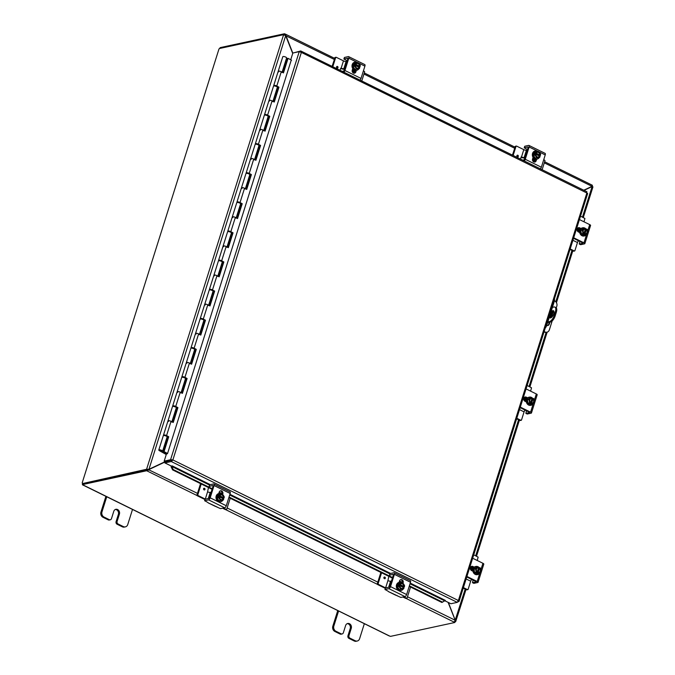 <?xml version="1.0" encoding="UTF-8"?>
<svg xmlns="http://www.w3.org/2000/svg" width="675" height="675" viewBox="0 0 675 675"><rect width="100%" height="100%" fill="white"/><g stroke="black" fill="none" stroke-linecap="round" stroke-linejoin="round"><path stroke-width="1.01" d="M337.745 610.597L332.809 626.24A3.999 3.392 77.8 0 0 332.944 629.286A3.999 3.392 77.8 0 0 334.884 631.471L340.107 634.044A2 1.696 77.8 0 0 341.103 634.179L342.141 633.952A2 1.696 -102.2 0 1 341.145 633.825L335.914 631.252A3.999 3.392 -102.2 0 1 333.973 629.058A3.999 3.392 -102.2 0 1 333.847 626.02L338.605 610.917M354.206 640.988A3.999 3.392 77.8 0 0 356.198 641.25L357.227 641.031A3.999 3.392 -102.2 0 1 355.236 640.761L350.004 638.187A2 1.696 -102.2 0 1 348.975 635.572L347.937 635.799A2 1.696 77.8 0 0 348.975 638.407L354.206 640.988L355.236 640.761M364.365 623.607L359.606 638.702A3.999 3.392 -102.2 0 1 357.851 640.82A3.999 3.392 -102.2 0 1 357.227 641.031M348.975 635.572L351.27 628.29A3.502 2.97 -102.2 0 0 350.663 624.738A3.502 2.97 -102.2 0 0 347.709 623.481A3.502 2.97 -102.2 0 0 345.625 625.514L343.33 632.796A2 1.696 -102.2 0 1 342.141 633.952M347.937 635.799L350.232 628.509A3.502 2.97 77.8 0 0 347.203 623.641M105.882 496.437L100.955 512.08A3.999 3.392 77.8 0 0 101.081 515.118A3.999 3.392 77.8 0 0 103.022 517.312L108.253 519.885A2 1.696 77.8 0 0 109.249 520.012L110.287 519.792A2 1.696 -102.2 0 1 109.291 519.657L104.06 517.084A3.999 3.392 -102.2 0 1 102.119 514.898A3.999 3.392 -102.2 0 1 101.984 511.861L106.751 496.758M122.344 526.821A3.999 3.392 77.8 0 0 124.335 527.082L125.373 526.863A3.999 3.392 -102.2 0 1 123.382 526.601L118.15 524.019A2 1.696 -102.2 0 1 117.113 521.412L116.083 521.632A2 1.696 77.8 0 0 117.113 524.247L122.344 526.821L123.382 526.601M132.511 509.439L127.752 524.542A3.999 3.392 -102.2 0 1 125.997 526.652A3.999 3.392 -102.2 0 1 125.373 526.863M117.113 521.412L119.416 514.122A3.502 2.97 -102.2 0 0 118.808 510.578A3.502 2.97 -102.2 0 0 115.855 509.313A3.502 2.97 -102.2 0 0 113.771 511.346L111.476 518.628A2 1.696 -102.2 0 1 110.287 519.792M116.083 521.632L118.378 514.35A3.502 2.97 77.8 0 0 115.349 509.482M550.884 312.238A3.999 1.755 116.2 0 1 552.833 310.66A3.999 1.755 116.2 0 1 553.449 310.711A3.999 1.755 116.2 0 1 553.534 314.466A3.999 1.755 116.2 0 1 550.538 317.942A3.999 1.755 116.2 0 1 549.923 317.883A3.999 1.755 116.2 0 1 549.374 317.031M553.846 311.116A3.999 1.755 -63.8 0 0 553.787 311.124A3.999 1.755 -63.8 0 0 551.036 314.044A3.999 1.755 -63.8 0 0 550.479 317.95M555.365 311.808L556.318 312.28A5.999 2.641 -63.8 0 0 556.622 308.61A5.999 2.641 -63.8 0 0 555.862 307.572L554.909 307.1A5.999 2.641 116.2 0 1 555.668 308.146A5.999 2.641 116.2 0 1 555.365 311.808L554.217 315.453A5.999 2.641 116.2 0 1 552.091 319.511A5.999 2.641 116.2 0 1 549.391 321.587L550.344 322.051L547.602 322.642M550.344 322.051A5.999 2.641 -63.8 0 0 553.044 319.975A5.999 2.641 -63.8 0 0 555.171 315.917L554.217 315.453M547.83 321.916L549.391 321.587M556.318 312.28L555.171 315.917M552.42 307.353L553.981 307.015A5.999 2.641 116.2 0 1 554.909 307.1M165.426 461.531L148.956 469.285L146.585 469.26L283.584 34.754L285.668 35.691L292.722 53.468M148.348 469.412L147.538 469.724L148.956 469.285L285.668 35.691M292.823 53.148L285.356 34.087L334.623 58.345M285.626 35.648L334.277 59.434M591.756 186.57L583.9 190.274M584.061 190.358L592.102 186.57L592.726 186.975M591.486 186.705L592.102 186.57L582.466 217.122M165.89 461.43L147.631 469.96L147.293 471.04L149.048 469.513L165.198 461.911M448.099 602.353L455.195 620.258L454.241 622.173L406.029 598.396M146.559 469.344L147.513 469.817L146.585 469.26L82.831 483.502M466.012 589.494L455.726 621.481L448.386 602.497M455.178 620.215L465.185 589.089M455.11 621.692L455.726 621.481L455.043 621.135M165.518 461.767L166.506 461.303M148.441 469.648L197.463 493.358M544.632 161.755L592.262 185.203L592.009 186.342L583.774 190.215M284.757 35.049L285.069 34.054L284.453 33.75L220.134 47.63L219.881 48.423M455.701 621.565L455.009 621.228M196.957 495.492L146.678 470.737L147.015 469.657L147.631 469.96M592.372 185.363L592.304 186.578L591.916 186.384M284.124 34.796L284.453 33.75M454.984 621.295L454.866 622.485L454.241 622.173M454.866 622.485L390.538 636.365L388.927 635.808L82.898 484.861M283.618 34.67L219.316 48.541A1.122 0.489 116.2 0 1 218.928 49.14L82.232 482.709A1.122 0.489 116.2 0 1 82.257 483.224M82.713 483.57L82.232 482.709L82.713 483.57M147.015 469.657L82.688 483.536L82.35 484.616L83.076 485.207M82.35 484.616L146.678 470.737M552.158 320.962L549.34 329.881A3.999 3.392 -102.2 0 1 547.585 331.99A3.999 3.392 -102.2 0 1 546.961 332.201A3.999 3.392 -102.2 0 1 544.97 331.94L544.025 331.898M554.428 300.831L554.732 300.983A3.999 3.392 -102.2 0 1 556.673 303.168A3.999 3.392 -102.2 0 1 556.808 306.214L556.267 307.901M553.652 301.354L554.226 301.632A3.999 1.755 -63.8 0 0 554.428 299.194A3.999 1.755 -63.8 0 0 554.386 299.042M545.189 328.202A3.999 1.755 -63.8 0 0 545.341 328.008A3.999 1.755 -63.8 0 0 546.758 325.308L546.193 325.021M544.143 331.526L544.97 331.94M553.348 311.293L551.382 317.52M549.923 322.144L549.315 324.076A2.498 2.118 -102.2 0 1 546.725 325.426M544.362 332.066A3.999 3.392 77.8 0 0 546.353 332.336L546.961 332.201M554.226 301.632L546.758 325.308M547.518 325.569A2.498 2.118 77.8 0 0 548.699 324.211L549.315 322.279M550.69 317.9L552.606 311.833M291.271 60.058L167.484 453.718L166.447 453.946L164.185 461.126L170.834 459.675L172.876 459.937L458.376 600.514L457.287 602.362L450.908 603.737L444.968 600.809M171.771 466.501L171.113 466.813L172.581 469.876L173.239 469.555L171.771 466.501L172.201 465.885L171.323 466.071L164.886 462.907L171.534 461.455L172.268 460.072L165.139 461.599L164.185 461.126M171.509 460.223L170.556 459.751L299.236 51.646L292.857 53.021L290.731 59.771M172.201 465.885L210.305 484.65M171.374 466.062A1.679 0.743 -63.8 0 0 171.113 466.796L171.113 466.813M173.239 469.555L212.245 488.759M219.181 492.176L222.075 493.602M229.036 497.028L392.58 577.555M399.516 580.964L402.401 582.39M409.371 585.824L442.513 602.142L441.855 602.463L409.193 586.381M410.231 583.09L445.348 600.379L442.513 602.142M172.581 469.876L212.068 489.316M219.004 492.733L221.932 494.167M228.867 497.585L392.403 578.112M399.338 581.521L402.258 582.964M300.409 51.933L300.721 50.946L294.216 52.726M457.81 601.872L459.051 601.408M171.534 461.455L172.876 459.937L165.232 461.827L164.886 462.907M299.236 51.646L301.371 52.422L172.876 459.937M586.735 191.776L586.87 192.999L301.371 52.422L300.721 50.946L586.946 191.776M457.768 600.64L458.958 601.543L458.376 600.514L586.87 192.999L587.663 193.489L459.051 601.4M457.287 602.362L171.264 461.531L171.602 460.451M458.114 601.341L458.772 601.661M163.797 451.853L163.519 452.798L160.009 450.622L161.215 450.495L161.654 450.908L160.608 450.883L161.401 451.381A2 0.591 17.5 0 0 162.607 451.204A2 0.591 17.5 0 0 160.237 449.879A2 0.591 17.5 0 0 158.794 450.006A2 0.591 17.5 0 0 159.317 450.638L166.269 454.52M162.607 451.204L167.105 436.936A2 0.591 -162.5 0 0 164.742 435.603A2 0.591 -162.5 0 0 163.291 435.729L158.794 450.006M278.724 71.921A2 0.591 17.5 0 1 278.201 71.288L282.791 56.725A2 0.591 17.5 0 1 284.243 56.59A2 0.591 17.5 0 1 286.605 57.923L282.108 72.183M283.002 72.655L287.491 58.404L288.056 58.337L283.458 72.9L281.281 71.736A2 0.591 -162.5 0 0 279.349 71.103A2 0.591 -162.5 0 0 278.201 71.288A2 0.591 17.5 0 1 279.652 71.162A2 0.591 17.5 0 1 282.015 72.487M272.928 101.309L277.332 87.345A2 0.591 -162.5 0 0 274.97 86.02A2 0.591 -162.5 0 0 273.518 86.147L269.021 100.423A2 0.591 17.5 0 1 270.464 100.288A2 0.591 17.5 0 1 272.827 101.621M263.739 130.444L268.144 116.48A2 0.591 -162.5 0 0 265.781 115.147A2 0.591 -162.5 0 0 264.33 115.273L259.833 129.549A2 0.591 17.5 0 1 261.276 129.423A2 0.591 17.5 0 1 263.647 130.756M254.559 159.578L258.955 145.614A2 0.591 -162.5 0 0 256.593 144.281A2 0.591 -162.5 0 0 255.15 144.408L250.644 158.684A2 0.591 17.5 0 1 252.096 158.557A2 0.591 17.5 0 1 254.458 159.882M245.371 188.705L249.775 174.741A2 0.591 -162.5 0 0 247.413 173.416A2 0.591 -162.5 0 0 245.962 173.543L241.464 187.819A2 0.591 17.5 0 1 242.907 187.684A2 0.591 17.5 0 1 245.27 189.017M236.183 217.839L240.587 203.875A2 0.591 -162.5 0 0 238.224 202.542A2 0.591 -162.5 0 0 236.773 202.677L232.276 216.945A2 0.591 17.5 0 1 233.727 216.818A2 0.591 17.5 0 1 236.09 218.152M227.003 246.974L231.407 233.01A2 0.591 -162.5 0 0 229.036 231.677A2 0.591 -162.5 0 0 227.593 231.803L223.087 246.08A2 0.591 17.5 0 1 224.539 245.953A2 0.591 17.5 0 1 226.901 247.286M217.814 276.109L222.218 262.136A2 0.591 -162.5 0 0 219.856 260.812A2 0.591 -162.5 0 0 218.405 260.938L213.907 275.214A2 0.591 17.5 0 1 215.35 275.088A2 0.591 17.5 0 1 217.713 276.413M208.626 305.235L213.03 291.271A2 0.591 -162.5 0 0 210.668 289.938A2 0.591 -162.5 0 0 209.225 290.073L204.719 304.349A2 0.591 17.5 0 1 206.17 304.214A2 0.591 17.5 0 1 208.533 305.547M199.446 334.37L203.85 320.406A2 0.591 -162.5 0 0 201.479 319.073A2 0.591 -162.5 0 0 200.036 319.199L195.531 333.475A2 0.591 17.5 0 1 196.982 333.349A2 0.591 17.5 0 1 199.344 334.682M190.257 363.504L194.662 349.54A2 0.591 -162.5 0 0 192.299 348.207A2 0.591 -162.5 0 0 190.848 348.334L186.351 362.61A2 0.591 17.5 0 1 187.793 362.483A2 0.591 17.5 0 1 190.164 363.808M181.077 392.631L185.473 378.667A2 0.591 -162.5 0 0 183.111 377.342A2 0.591 -162.5 0 0 181.668 377.468L177.162 391.745A2 0.591 17.5 0 1 178.613 391.61A2 0.591 17.5 0 1 180.976 392.943M171.889 421.765L176.293 407.801A2 0.591 -162.5 0 0 173.931 406.468A2 0.591 -162.5 0 0 172.479 406.595L167.982 420.871A2 0.591 17.5 0 1 169.425 420.744A2 0.591 17.5 0 1 171.787 422.077M163.519 452.798L166.371 454.208M286.335 58.784L287.204 59.324M232.799 217.586A2 0.591 17.5 0 1 232.276 216.945L227.779 231.221A2 0.591 17.5 0 1 228.918 231.044A2 0.591 17.5 0 1 230.85 231.668L233.035 232.833L228.344 247.691L226.167 246.527A2 0.591 -162.5 0 0 224.235 245.903A2 0.591 -162.5 0 0 223.087 246.08L218.59 260.356A2 0.591 17.5 0 1 219.729 260.17A2 0.591 17.5 0 1 221.67 260.803L223.847 261.968L219.164 276.826L216.979 275.662A2 0.591 -162.5 0 0 215.047 275.029A2 0.591 -162.5 0 0 213.907 275.214L209.402 289.491A2 0.591 17.5 0 1 210.549 289.305A2 0.591 17.5 0 1 212.482 289.938L214.658 291.102L209.976 305.961L207.799 304.796A2 0.591 -162.5 0 0 205.867 304.163A2 0.591 -162.5 0 0 204.719 304.349L200.222 318.617A2 0.591 17.5 0 1 201.361 318.44A2 0.591 17.5 0 1 203.293 319.064L205.478 320.228L200.796 335.087L198.61 333.923A2 0.591 -162.5 0 0 196.678 333.298A2 0.591 -162.5 0 0 195.531 333.475L191.033 347.752A2 0.591 17.5 0 1 192.181 347.566A2 0.591 17.5 0 1 194.113 348.199L196.29 349.363L191.607 364.222L189.43 363.057A2 0.591 -162.5 0 0 187.49 362.424A2 0.591 -162.5 0 0 186.351 362.61L181.845 376.886A2 0.591 17.5 0 1 182.993 376.701A2 0.591 17.5 0 1 184.925 377.333L187.102 378.498L182.419 393.356L180.242 392.192A2 0.591 -162.5 0 0 178.31 391.559A2 0.591 -162.5 0 0 177.162 391.745L172.665 406.012A2 0.591 17.5 0 1 173.804 405.835A2 0.591 17.5 0 1 175.736 406.46L177.922 407.632L173.239 422.483L171.053 421.318A2 0.591 -162.5 0 0 169.121 420.694A2 0.591 -162.5 0 0 167.982 420.871L163.477 435.147A2 0.591 17.5 0 1 164.624 434.97A2 0.591 17.5 0 1 166.556 435.594L168.733 436.759L164.05 451.617L167.552 453.49M223.619 246.712A2 0.591 17.5 0 1 223.087 246.08M214.431 275.847A2 0.591 17.5 0 1 213.907 275.214M205.242 304.982A2 0.591 17.5 0 1 204.719 304.349M196.062 334.108A2 0.591 17.5 0 1 195.531 333.475M186.874 363.243A2 0.591 17.5 0 1 186.351 362.61M177.685 392.377A2 0.591 17.5 0 1 177.162 391.745M269.544 101.056A2 0.591 17.5 0 1 269.021 100.423L264.516 114.691A2 0.591 17.5 0 1 265.663 114.514A2 0.591 17.5 0 1 267.595 115.138L269.772 116.311L265.089 131.161L262.913 129.997A2 0.591 -162.5 0 0 260.972 129.372A2 0.591 -162.5 0 0 259.833 129.549L255.327 143.826A2 0.591 17.5 0 1 256.475 143.648A2 0.591 17.5 0 1 258.407 144.273L260.592 145.437L255.901 160.296L253.724 159.131A2 0.591 -162.5 0 0 251.792 158.498A2 0.591 -162.5 0 0 250.644 158.684L246.147 172.96A2 0.591 17.5 0 1 247.286 172.775A2 0.591 17.5 0 1 249.227 173.407L251.404 174.572L246.721 189.43L244.536 188.266A2 0.591 -162.5 0 0 242.603 187.633A2 0.591 -162.5 0 0 241.464 187.819L236.959 202.095A2 0.591 17.5 0 1 238.106 201.909A2 0.591 17.5 0 1 240.038 202.542L242.215 203.707L237.532 218.565L235.356 217.392A2 0.591 -162.5 0 0 233.423 216.768A2 0.591 -162.5 0 0 232.276 216.945M260.356 130.191A2 0.591 17.5 0 1 259.833 129.549M251.176 159.317A2 0.591 17.5 0 1 250.644 158.684M241.988 188.452A2 0.591 17.5 0 1 241.464 187.819M168.505 421.512A2 0.591 17.5 0 1 167.982 420.871M160.49 450.242L160.608 450.883M273.814 101.79L278.395 87.252L277.509 86.771A2 0.591 17.5 0 1 277.509 86.78L274.666 85.953M264.625 130.916L269.215 116.378L268.321 115.906A2 0.591 17.5 0 1 268.321 115.914L265.528 114.927M255.445 160.051L260.027 145.513L256.348 144.062M246.257 189.186L250.838 174.648L247.16 173.197M237.068 218.312L241.658 203.774L240.773 203.302A2 0.591 17.5 0 1 240.764 203.31L237.98 202.323M227.888 247.447L232.47 232.909L228.791 231.457M218.7 276.581L223.282 262.043L219.603 260.592M209.512 305.707L214.102 291.178L213.216 290.697A2 0.591 17.5 0 1 213.207 290.706L210.372 289.879M200.332 334.842L204.913 320.304L204.027 319.832A2 0.591 17.5 0 1 204.027 319.84L201.234 318.853M191.143 363.977L195.725 349.439L192.004 348.14M181.963 393.112L186.545 378.574L185.659 378.093A2 0.591 17.5 0 1 185.659 378.101L182.866 377.114M172.775 422.238L177.356 407.7L176.47 407.227A2 0.591 17.5 0 1 176.47 407.236L173.627 406.409M164.05 451.617L163.485 451.693L168.176 436.835L164.498 435.383M278.395 87.252L278.961 87.176L274.278 102.035L272.093 100.87A2 0.591 -162.5 0 0 270.16 100.237A2 0.591 -162.5 0 0 269.021 100.423M276.548 86.273L277.467 86.839A2 0.591 17.5 0 1 277.147 86.965M273.881 85.944A2 0.591 17.5 0 1 273.704 85.565A2 0.591 17.5 0 1 274.843 85.379A2 0.591 17.5 0 1 276.775 86.012L278.961 87.176M269.215 116.378L269.772 116.311M267.359 115.509L268.279 115.973A2 0.591 17.5 0 1 267.958 116.1M260.027 145.513L260.592 145.437M258.128 144.796L259.09 145.108A2 0.591 17.5 0 1 258.778 145.235M250.838 174.648L251.404 174.572M248.991 173.77L249.91 174.243A2 0.591 17.5 0 1 249.59 174.369M241.658 203.774L242.215 203.707M239.802 202.905L240.722 203.369A2 0.591 17.5 0 1 240.41 203.496M232.47 232.909L233.035 232.833M230.622 232.031L231.542 232.504A2 0.591 17.5 0 1 231.221 232.63M223.282 262.043L223.847 261.968M221.383 261.326L222.353 261.638A2 0.591 17.5 0 1 222.033 261.765M214.102 291.178L214.658 291.102M212.254 290.301L213.165 290.765A2 0.591 17.5 0 1 212.853 290.891M204.913 320.304L205.478 320.228M203.015 319.587L203.985 319.899A2 0.591 17.5 0 1 203.664 320.026M195.725 349.439L196.29 349.363M193.877 348.562L194.797 349.034A2 0.591 17.5 0 1 194.476 349.161M186.545 378.574L187.102 378.498M184.697 377.696L185.608 378.16A2 0.591 17.5 0 1 185.296 378.287M177.356 407.7L177.922 407.632M175.508 406.73L176.428 407.295A2 0.591 17.5 0 1 176.107 407.422M291.558 60.21L288.056 58.337M166.303 435.932L167.24 436.43M168.176 436.835L168.733 436.759M167.341 453.752L163.485 451.693M216.253 506.731L220.497 508.621L224.682 507.803A2 0.878 -63.8 0 0 225.577 507.111A2 0.878 -63.8 0 0 226.285 505.761L230.167 493.467A2 0.878 -63.8 0 0 230.268 492.244A2 0.878 -63.8 0 0 230.015 491.898L213.907 483.967A2 0.878 116.2 0 1 214.169 484.312A2 0.878 116.2 0 1 214.059 485.536L210.187 497.829A2 0.878 116.2 0 1 209.478 499.179A2 0.878 116.2 0 1 208.575 499.871L204.685 500.715L205.099 499.289M217.401 507.153L208.128 502.824A3.999 1.755 116.2 0 1 207.832 502.453M205.166 499.196L208.71 498.437A0.996 0.439 -63.8 0 0 209.157 498.091A0.996 0.439 -63.8 0 0 209.512 497.407L213.013 486.329A0.996 0.439 -63.8 0 0 213.064 485.713A0.996 0.439 -63.8 0 0 212.937 485.544A0.996 0.439 -63.8 0 0 212.777 485.528L213.038 485.654M207.571 502.31L204.685 500.715M209.166 486.388L212.777 485.528M209.233 486.295L209.647 484.869M221.923 494.193L221.982 493.99A2.244 1.907 77.8 0 0 220.143 490.877M218.725 493.611L219.223 492.024A2.244 1.907 -102.2 0 1 222.843 493.805L222.64 494.463M209.706 484.777L213.604 483.941A2 0.878 116.2 0 1 213.907 483.967M222.893 500.141A4.16 3.527 -102.2 0 1 220.826 501.66A4.16 3.527 -102.2 0 1 218.751 501.382A4.16 3.527 -102.2 0 1 216.397 497.121A4.16 3.527 -102.2 0 1 219.071 493.535A4.16 3.527 -102.2 0 1 221.138 493.813A4.16 3.527 -102.2 0 1 221.771 494.21M220.615 501.694A4.16 3.527 -102.2 0 1 220.404 501.753A4.16 3.527 -102.2 0 1 218.337 501.474A4.16 3.527 -102.2 0 1 215.983 497.213A4.16 3.527 -102.2 0 1 218.658 493.627A4.16 3.527 -102.2 0 1 218.86 493.585M219.257 495.526A5.155 1.527 17.5 0 1 219.324 495.543L224.058 497.88A5.155 1.527 17.5 0 1 224.083 497.905L223.273 498.083L218.438 495.703L219.257 495.526A4.236 1.865 -63.8 0 0 219.409 494.53L221.054 494.294A2.995 2.54 77.8 0 0 219.324 495.543M223.248 500.065L218.953 500.749L223.248 500.065A4.236 1.865 116.2 0 0 223.737 498.994A5.155 1.527 -162.5 0 0 223.712 498.968L223.214 498.724A2.396 2.033 -102.2 0 1 219.476 496.884L218.978 496.64A5.155 1.527 -162.5 0 0 218.911 496.623L218.093 496.792L218.438 495.703M223.214 498.724L219.468 496.994M223.273 498.083L223.054 498.757A2.396 2.033 77.8 0 1 221.948 499.618M224.058 497.88A2.995 2.54 77.8 0 0 223.476 495.484A4.236 2.017 47.8 0 1 224.243 496.91A4.236 1.865 116.2 0 1 224.083 497.905M218.978 496.64A2.995 2.54 77.8 0 0 219.569 499.028A2.995 2.54 77.8 0 0 221.982 500.217A2.995 2.54 77.8 0 0 223.712 498.968M223.408 497.669A2.396 2.033 77.8 0 0 220.936 494.935M219.822 495.788A2.396 2.033 -102.2 0 1 223.56 497.635M223.476 495.484A2.995 2.54 77.8 0 0 221.054 494.294L222.32 494.142A4.236 2.017 47.8 0 1 223.476 495.484M220.337 500.453A4.236 2.017 -132.2 0 0 219.569 499.028A4.236 2.017 -132.2 0 0 218.413 497.686A4.236 1.865 -63.8 0 0 218.911 496.623M218.953 500.749L217.029 497.981L218.413 497.686M217.029 497.981L218.025 494.834L219.409 494.53M223.501 498.032A4.16 3.527 -102.2 0 1 223.408 498.817M208.297 498.521L210.229 492.379A2 0.591 17.5 0 1 209.031 492.303A2 0.591 17.5 0 1 207.588 491.813L208.474 487.544M198.028 495.517L197.783 494.893L196.923 495.079L197.168 495.703L198.028 495.517L205.293 499.095A2 0.591 -162.5 0 0 205.403 499.146M205.006 499.508A3.999 1.181 17.5 0 1 204.027 499.087L197.168 495.703M230.209 498.251L226.766 509.161L225.695 509.6M204.432 489.974A0.878 0.743 77.8 0 0 204.947 489.468A0.878 0.743 -102.2 0 1 203.546 488.759A0.878 0.743 -102.2 0 1 204.964 489.459A0.878 0.743 77.8 0 0 204.061 488.253M210.229 492.379L211.165 492.176M197.783 494.893L201.226 483.975M196.923 495.079L200.534 483.638M225.382 509.6L222.632 508.241M223.493 508.056L226.243 509.414M347.195 60.75A1.595 0.473 -162.5 0 0 346.857 60.556L343.904 59.054L344.444 57.442L348.342 56.607A2 0.878 116.2 0 1 348.646 56.633A2 0.878 116.2 0 1 348.899 56.978A2 0.878 116.2 0 1 348.798 58.202L344.925 70.495A2 0.878 116.2 0 1 344.216 71.854A2 0.878 116.2 0 1 343.963 72.132M360.062 80.063A2 0.878 -63.8 0 0 360.315 79.777A2 0.878 -63.8 0 0 361.024 78.427L364.905 66.133A2 0.878 -63.8 0 0 365.006 64.91A2 0.878 -63.8 0 0 364.745 64.564L348.646 56.633M346.638 61.307A3.999 1.755 116.2 0 1 346.823 61.062A3.999 1.755 116.2 0 1 347.127 60.708M342.343 71.339L343.448 71.103A0.996 0.439 -63.8 0 0 343.896 70.757A0.996 0.439 -63.8 0 0 344.25 70.082L347.752 58.995A0.996 0.439 -63.8 0 0 347.802 58.388A0.996 0.439 -63.8 0 0 347.676 58.21A0.996 0.439 -63.8 0 0 347.515 58.193L347.777 58.32M354.08 73.271A2.244 1.907 77.8 0 0 354.999 72.124L355.548 70.394M356.358 70.352L355.86 71.938A2.244 1.907 -102.2 0 1 352.24 70.158L352.738 68.572M343.972 58.961L347.515 58.193M358.914 68.732A4.16 3.527 -102.2 0 1 356.847 70.251A4.16 3.527 -102.2 0 1 354.772 69.972A4.16 3.527 -102.2 0 1 352.418 65.711A4.16 3.527 -102.2 0 1 355.092 62.125A4.16 3.527 -102.2 0 1 357.159 62.395A4.16 3.527 -102.2 0 1 357.801 62.792M359.522 66.622A4.16 3.527 -102.2 0 1 359.429 67.407M356.636 70.284A4.16 3.527 -102.2 0 1 356.434 70.335A4.16 3.527 -102.2 0 1 354.358 70.065A4.16 3.527 -102.2 0 1 352.004 65.804A4.16 3.527 -102.2 0 1 354.679 62.21A4.16 3.527 -102.2 0 1 354.89 62.176M359.269 68.656L354.974 69.339L359.269 68.656A4.236 1.865 116.2 0 0 359.767 67.584A5.155 1.527 -162.5 0 0 359.733 67.559L355.497 65.576M359.243 67.314A2.396 2.033 -102.2 0 1 355.497 65.475L355.008 65.23A5.155 1.527 -162.5 0 0 354.932 65.205L354.122 65.382L354.459 64.294L355.278 64.117A5.155 1.527 17.5 0 1 355.345 64.133L360.079 66.462A5.155 1.527 17.5 0 1 360.104 66.496L359.294 66.673L354.459 64.294M359.294 66.673L359.083 67.348A2.396 2.033 77.8 0 1 357.969 68.209M355.008 65.23A2.995 2.54 77.8 0 0 355.59 67.618A2.995 2.54 77.8 0 0 358.003 68.808A2.995 2.54 77.8 0 0 359.733 67.559M356.358 69.044A4.236 2.017 -132.2 0 0 355.59 67.618A4.236 2.017 -132.2 0 0 354.442 66.277A4.236 1.865 -63.8 0 0 354.932 65.205M355.278 64.117A4.236 1.865 -63.8 0 0 355.43 63.121L357.083 62.885A2.995 2.54 77.8 0 0 355.345 64.133M354.974 69.339L353.059 66.572L354.054 63.416L355.43 63.121M353.059 66.572L354.442 66.277M359.429 66.26A2.396 2.033 77.8 0 0 356.957 63.517M360.079 66.462A2.995 2.54 77.8 0 0 359.497 64.074A2.995 2.54 77.8 0 0 357.083 62.885L358.349 62.733A4.236 2.017 47.8 0 1 359.497 64.074A4.236 2.017 47.8 0 1 360.264 65.5A4.236 1.865 116.2 0 1 360.104 66.496M355.843 64.378A2.396 2.033 -102.2 0 1 359.589 66.226M352.502 69.331A3.999 3.392 77.8 0 0 353.548 70.107A3.999 3.392 77.8 0 0 355.447 70.386M352.426 69.559A3.999 3.392 77.8 0 0 353.295 70.158A3.999 3.392 77.8 0 0 355.286 70.419A3.999 3.392 77.8 0 0 355.413 70.394M343.465 60.851L341.17 68.133A2 0.591 -162.5 0 0 342.613 68.631A2 0.591 -162.5 0 0 343.82 68.707L346.115 61.425A2 0.591 17.5 0 1 344.908 61.349A2 0.591 17.5 0 1 343.465 60.851L336.209 57.282L335.036 57.459L332.117 66.302M344.495 69.322A3.999 1.181 17.5 0 1 342.79 69.112A3.999 1.181 17.5 0 1 340.622 68.445M334.825 57.713L335.973 57.248M363.462 70.698L364.669 71.795L361.792 80.916M340.723 68.226L340.065 70.217M336.555 66.926A0.878 0.743 -102.2 0 1 337.973 67.618A0.878 0.743 -102.2 0 1 336.555 66.926M354.966 72.233L352.215 70.883M343.82 68.707L344.748 68.504M352.181 71.415L354.738 72.672M354.51 72.959L353.565 73.162M335.686 57.527L332.809 66.639M346.115 61.425L347.043 61.223M396.588 595.527L400.832 597.417L405.008 596.599A2 0.878 -63.8 0 0 405.911 595.907A2 0.878 -63.8 0 0 406.62 594.548L410.493 582.255A2 0.878 -63.8 0 0 410.602 581.04A2 0.878 -63.8 0 0 410.341 580.686L394.242 572.763A2 0.878 116.2 0 1 394.495 573.109A2 0.878 116.2 0 1 394.394 574.332L390.521 586.626A2 0.878 116.2 0 1 389.812 587.976A2 0.878 116.2 0 1 388.91 588.667L385.02 589.511L385.433 588.085M397.735 595.949L388.462 591.612A3.999 1.755 116.2 0 1 388.167 591.249M385.493 587.992L389.045 587.225A0.996 0.439 -63.8 0 0 389.492 586.879A0.996 0.439 -63.8 0 0 389.846 586.204L393.339 575.117A0.996 0.439 -63.8 0 0 393.398 574.509A0.996 0.439 -63.8 0 0 393.263 574.332A0.996 0.439 -63.8 0 0 393.112 574.324L393.373 574.45M387.906 591.106L385.02 589.511M389.5 575.184L393.112 574.324M389.568 575.092L389.981 573.666M402.258 582.981L402.317 582.787A2.244 1.907 77.8 0 0 400.477 579.665M399.06 582.398L399.558 580.821A2.244 1.907 -102.2 0 1 403.177 582.601L402.975 583.259M390.04 573.573L393.93 572.729A2 0.878 116.2 0 1 394.242 572.763M403.22 588.938A4.16 3.527 -102.2 0 1 401.152 590.456A4.16 3.527 -102.2 0 1 399.085 590.178A4.16 3.527 -102.2 0 1 396.723 585.917A4.16 3.527 -102.2 0 1 399.406 582.331A4.16 3.527 -102.2 0 1 401.473 582.601A4.16 3.527 -102.2 0 1 402.106 582.998M400.95 590.49A4.16 3.527 -102.2 0 1 400.739 590.541A4.16 3.527 -102.2 0 1 398.672 590.271A4.16 3.527 -102.2 0 1 396.309 586.01A4.16 3.527 -102.2 0 1 398.984 582.415A4.16 3.527 -102.2 0 1 399.195 582.382M399.583 584.322A5.155 1.527 17.5 0 1 399.659 584.339L404.392 586.668A5.155 1.527 17.5 0 1 404.418 586.702L403.599 586.879L398.773 584.499L399.583 584.322A4.236 1.865 -63.8 0 0 399.743 583.327L401.389 583.09A2.995 2.54 77.8 0 0 399.659 584.339M403.582 588.862L399.288 589.545L403.582 588.862A4.236 1.865 116.2 0 0 404.072 587.79A5.155 1.527 -162.5 0 0 404.047 587.765L403.549 587.52A2.396 2.033 -102.2 0 1 399.811 585.681L399.313 585.436A5.155 1.527 -162.5 0 0 399.246 585.411L398.427 585.588L398.773 584.499M403.549 587.52L399.802 585.782M403.599 586.879L403.388 587.554A2.396 2.033 77.8 0 1 402.275 588.414M404.392 586.668A2.995 2.54 77.8 0 0 403.802 584.28A4.236 2.017 47.8 0 1 404.57 585.706A4.236 1.865 116.2 0 1 404.418 586.702M399.313 585.436A2.995 2.54 77.8 0 0 399.895 587.824A2.995 2.54 77.8 0 0 402.317 589.013A2.995 2.54 77.8 0 0 404.047 587.765M403.734 586.457A2.396 2.033 77.8 0 0 401.271 583.723M400.157 584.584A2.396 2.033 -102.2 0 1 403.895 586.423M403.802 584.28A2.995 2.54 77.8 0 0 401.389 583.09L402.654 582.938A4.236 2.017 47.8 0 1 403.802 584.28M400.663 589.25A4.236 2.017 -132.2 0 0 399.895 587.824A4.236 2.017 -132.2 0 0 398.748 586.482A4.236 1.865 -63.8 0 0 399.246 585.411M399.288 589.545L397.364 586.778L398.748 586.482M397.364 586.778L398.36 583.622L399.743 583.327M403.836 586.828A4.16 3.527 -102.2 0 1 403.743 587.613M388.631 587.317L390.563 581.175A2 0.591 17.5 0 1 389.357 581.099A2 0.591 17.5 0 1 387.923 580.61L388.808 576.34M378.363 584.314L378.118 583.689L377.257 583.875L377.502 584.499L378.363 584.314L385.619 587.891A2 0.591 -162.5 0 0 385.737 587.942M385.341 588.305A3.999 1.181 17.5 0 1 384.362 587.874L377.502 584.499M410.543 587.039L407.101 597.957L405.709 598.388L406.814 598.236M384.767 578.77A0.878 0.743 77.8 0 0 385.282 578.256A0.878 0.743 -102.2 0 1 383.881 577.555A0.878 0.743 -102.2 0 1 385.298 578.256A0.878 0.743 77.8 0 0 384.396 577.049M390.563 581.175L391.5 580.972M378.118 583.689L381.561 572.771M377.257 583.875L380.86 572.425M405.709 598.388L402.967 597.038M403.827 596.852L406.569 598.202M527.529 149.546A1.595 0.473 -162.5 0 0 527.192 149.352L524.239 147.85L524.779 146.239L528.668 145.403A2 0.878 116.2 0 1 528.981 145.429A2 0.878 116.2 0 1 529.234 145.775A2 0.878 116.2 0 1 529.133 146.998L525.26 159.292A2 0.878 116.2 0 1 524.551 160.642A2 0.878 116.2 0 1 524.298 160.928M540.397 168.86A2 0.878 -63.8 0 0 540.65 168.573A2 0.878 -63.8 0 0 541.358 167.223L545.231 154.929A2 0.878 -63.8 0 0 545.333 153.706A2 0.878 -63.8 0 0 545.079 153.36L528.981 145.429M526.972 150.103A3.999 1.755 116.2 0 1 527.158 149.858A3.999 1.755 116.2 0 1 527.453 149.496M522.678 160.135L523.783 159.899A0.996 0.439 -63.8 0 0 524.23 159.553A0.996 0.439 -63.8 0 0 524.585 158.87L528.078 147.791A0.996 0.439 -63.8 0 0 528.128 147.175A0.996 0.439 -63.8 0 0 528.002 147.007A0.996 0.439 -63.8 0 0 527.85 146.99L528.112 147.116M534.414 162.068A2.244 1.907 77.8 0 0 535.334 160.92L535.874 159.19M536.692 159.148L536.195 160.734A2.244 1.907 -102.2 0 1 532.575 158.946L533.073 157.368M524.298 147.757L527.85 146.99M539.249 157.528A4.16 3.527 -102.2 0 1 537.182 159.047A4.16 3.527 -102.2 0 1 535.106 158.768A4.16 3.527 -102.2 0 1 532.752 154.507A4.16 3.527 -102.2 0 1 535.427 150.913A4.16 3.527 -102.2 0 1 537.494 151.192A4.16 3.527 -102.2 0 1 538.127 151.588M539.857 155.419A4.16 3.527 -102.2 0 1 539.764 156.203M536.971 159.081A4.16 3.527 -102.2 0 1 536.768 159.131A4.16 3.527 -102.2 0 1 534.693 158.853A4.16 3.527 -102.2 0 1 532.339 154.6A4.16 3.527 -102.2 0 1 535.013 151.006A4.16 3.527 -102.2 0 1 535.216 150.972M539.603 157.452L535.309 158.136L539.603 157.452A4.236 1.865 116.2 0 0 540.093 156.381A5.155 1.527 -162.5 0 0 540.067 156.355L535.823 154.373M539.578 156.111A2.396 2.033 -102.2 0 1 535.832 154.263L535.334 154.018A5.155 1.527 -162.5 0 0 535.267 154.001L534.448 154.178L534.794 153.09L535.612 152.913A5.155 1.527 17.5 0 1 535.68 152.93L540.413 155.258A5.155 1.527 17.5 0 1 540.439 155.292L539.629 155.461L534.794 153.09M539.629 155.461L539.409 156.144A2.396 2.033 77.8 0 1 538.304 156.997M535.334 154.018A2.995 2.54 77.8 0 0 535.925 156.414A2.995 2.54 77.8 0 0 538.338 157.604A2.995 2.54 77.8 0 0 540.067 156.355M536.692 157.832A4.236 2.017 -132.2 0 0 535.925 156.414A4.236 2.017 -132.2 0 0 534.769 155.073A4.236 1.865 -63.8 0 0 535.267 154.001M535.612 152.913A4.236 1.865 -63.8 0 0 535.764 151.917L537.41 151.681A2.995 2.54 77.8 0 0 535.68 152.93M535.309 158.136L533.393 155.368L534.381 152.213L535.764 151.917M533.393 155.368L534.769 155.073M539.764 155.047A2.396 2.033 77.8 0 0 537.292 152.314M540.413 155.258A2.995 2.54 77.8 0 0 539.831 152.871A2.995 2.54 77.8 0 0 537.41 151.681L538.675 151.529A4.236 2.017 47.8 0 1 539.831 152.871A4.236 2.017 47.8 0 1 540.599 154.297A4.236 1.865 116.2 0 1 540.439 155.292M536.178 153.174A2.396 2.033 -102.2 0 1 539.916 155.014M532.837 158.119A3.999 3.392 77.8 0 0 533.874 158.895A3.999 3.392 77.8 0 0 535.781 159.182L535.621 159.216A3.999 3.392 77.8 0 0 535.748 159.19M532.761 158.347A3.999 3.392 77.8 0 0 533.63 158.954A3.999 3.392 77.8 0 0 535.621 159.216M521.058 157.022L521.505 156.929A2 0.591 -162.5 0 0 522.948 157.427A2 0.591 -162.5 0 0 524.146 157.503L526.449 150.213A2 0.591 17.5 0 1 525.243 150.145A2 0.591 17.5 0 1 523.8 149.648L516.544 146.07L515.371 146.256L512.452 155.098M524.821 158.119A3.999 1.181 17.5 0 1 523.125 157.908A3.999 1.181 17.5 0 1 520.957 157.233M515.16 146.509L516.299 146.045M543.797 159.494L545.003 160.591L542.126 169.712M521.497 156.929L520.391 159.005M516.89 155.714A0.878 0.743 -102.2 0 1 518.307 156.414A0.878 0.743 -102.2 0 1 516.89 155.714M535.292 161.03L532.55 159.68M524.146 157.503L525.083 157.3M532.516 160.211L535.072 161.468M534.845 161.747L533.891 161.958M516.021 146.323L513.143 155.436M526.449 150.213L527.377 150.01M466.923 576.442L477.191 581.496A2 0.591 17.5 0 1 478.027 582.12A2 0.591 17.5 0 1 478.06 582.322L483.798 564.114A2 0.591 -162.5 0 0 483.764 563.912A2 0.591 -162.5 0 0 482.929 563.288L472.66 558.233M478.06 582.322A2 0.591 17.5 0 1 477.765 582.517L473.875 583.352L472.458 582.685L473.116 580.103M476.162 581.673L466.754 576.965M473.842 567.574L471.994 566.671A2.244 1.907 77.8 0 0 471.319 566.485M472.964 571.261L471.563 570.577A2.244 1.907 -102.2 0 1 472.854 566.485L474.255 567.169M476.077 581.926L472.534 582.694M480.018 572.628A4.16 3.527 -102.2 0 1 477.714 574.577A4.16 3.527 -102.2 0 1 474.213 573.083A4.16 3.527 -102.2 0 1 473.496 568.865A4.16 3.527 -102.2 0 1 475.968 566.452A4.16 3.527 -102.2 0 1 479.334 567.776M477.512 574.619A4.16 3.527 -102.2 0 1 477.301 574.67A4.16 3.527 -102.2 0 1 473.799 573.168A4.16 3.527 -102.2 0 1 473.082 568.958A4.16 3.527 -102.2 0 1 475.554 566.544A4.16 3.527 -102.2 0 1 475.757 566.502M477.2 573.328L478.921 567.861L479.739 567.683A5.155 2.27 116.2 0 1 479.739 567.734L478.052 573.092A5.155 2.27 116.2 0 1 478.018 573.151L477.2 573.328L476.238 572.847L477.048 572.67A5.155 2.27 -63.8 0 0 477.09 572.611L477.267 572.054A2.396 2.033 -102.2 0 1 478.6 567.818L478.778 567.262A5.155 2.27 -63.8 0 0 478.769 567.211A4.236 1.249 17.5 0 0 477.689 566.798A4.236 0.987 -34.7 0 1 476.752 567.785A2.995 2.54 77.8 0 0 475.892 570.51A2.995 2.54 77.8 0 0 477.09 572.611M477.149 571.953L478.6 567.818M477.048 572.67A4.236 1.249 -162.5 0 0 475.968 572.265A4.236 2.244 -97.6 0 0 475.892 570.51A4.236 2.244 -97.6 0 0 475.436 568.848A4.236 0.987 -34.7 0 0 476.752 567.785A2.995 2.54 77.8 0 1 478.778 567.262M479.739 567.683A4.236 1.249 17.5 0 1 480.482 568.173A4.236 2.244 82.4 0 1 480.938 569.843A2.995 2.54 77.8 0 0 479.739 567.734M478.052 573.092A2.995 2.54 77.8 0 0 480.077 572.569A4.236 0.987 145.3 0 1 478.761 573.632L477.377 573.936L474.584 572.56L474.053 569.143L476.305 567.101L477.689 566.798M478.845 572.535A2.396 2.033 77.8 0 0 479.41 568.333M478.44 567.861A2.396 2.033 77.8 0 0 477.833 567.852M480.077 572.569A2.995 2.54 77.8 0 0 480.938 569.843A4.236 2.244 82.4 0 1 481.013 571.59A4.236 0.987 145.3 0 1 480.077 572.569M479.562 568.299A2.396 2.033 -102.2 0 1 478.229 572.527M478.761 573.632A4.236 1.249 -162.5 0 0 478.018 573.151M474.584 572.56L475.968 572.265M474.053 569.143L475.436 568.848M473.546 567.43A3.999 3.392 77.8 0 0 472.348 569.202A3.999 3.392 77.8 0 0 472.163 570.864M471.825 570.704L473.42 567.371A3.999 3.392 77.8 0 0 472.095 569.261A3.999 3.392 77.8 0 0 471.901 570.738M467.817 589.68L466.712 589.84L468.104 589.402L470.686 581.2A2 0.878 116.2 0 1 471.395 579.842A2 0.878 116.2 0 1 471.774 579.445M473.732 554.825L478.145 557.145L477.225 560.478M470.5 569.422L471.428 566.494M467.572 589.655L463.404 587.596M466.712 589.84L463.236 588.127M520.307 407.109L530.575 412.163A2 0.591 17.5 0 1 531.411 412.796A2 0.591 17.5 0 1 531.453 412.99L537.19 394.782A2 0.591 -162.5 0 0 537.157 394.588A2 0.591 -162.5 0 0 536.321 393.955L526.053 388.901M531.453 412.99A2 0.591 17.5 0 1 531.158 413.184L527.259 414.02L525.85 413.353L526.508 410.771M529.554 412.341L520.147 407.641M527.226 398.242L525.386 397.339A2.244 1.907 77.8 0 0 524.711 397.153M526.357 401.937L524.956 401.245A2.244 1.907 -102.2 0 1 526.247 397.153L527.648 397.837M529.47 412.594L525.926 413.362M533.402 403.296A4.16 3.527 -102.2 0 1 531.107 405.245A4.16 3.527 -102.2 0 1 527.605 403.751A4.16 3.527 -102.2 0 1 526.88 399.532A4.16 3.527 -102.2 0 1 529.352 397.119A4.16 3.527 -102.2 0 1 532.727 398.444M530.896 405.287A4.16 3.527 -102.2 0 1 530.693 405.337A4.16 3.527 -102.2 0 1 527.192 403.844A4.16 3.527 -102.2 0 1 526.466 399.625A4.16 3.527 -102.2 0 1 528.938 397.212A4.16 3.527 -102.2 0 1 529.149 397.17M530.592 403.996L532.313 398.528L533.123 398.36A5.155 2.27 116.2 0 1 533.132 398.41L531.444 403.76A5.155 2.27 116.2 0 1 531.402 403.819L530.592 403.996L529.622 403.515L530.44 403.346A5.155 2.27 -63.8 0 0 530.474 403.287L530.651 402.722A2.396 2.033 -102.2 0 1 531.993 398.495L532.162 397.929A5.155 2.27 -63.8 0 0 532.162 397.879A4.236 1.249 17.5 0 0 531.082 397.465A4.236 0.987 -34.7 0 1 530.145 398.452A2.995 2.54 77.8 0 0 529.284 401.178A2.995 2.54 77.8 0 0 530.474 403.287M530.542 402.621L531.993 398.495M530.44 403.346A4.236 1.249 -162.5 0 0 529.36 402.933A4.236 2.244 -97.6 0 0 529.284 401.178A4.236 2.244 -97.6 0 0 528.829 399.516A4.236 0.987 -34.7 0 0 530.145 398.452A2.995 2.54 77.8 0 1 532.162 397.929M533.123 398.36A4.236 1.249 17.5 0 1 533.866 398.841A4.236 2.244 82.4 0 1 534.33 400.511A2.995 2.54 77.8 0 0 533.132 398.41M531.444 403.76A2.995 2.54 77.8 0 0 533.469 403.245A4.236 0.987 145.3 0 1 532.145 404.308L530.761 404.603L527.977 403.228L527.445 399.811L529.698 397.769L531.082 397.465M532.229 403.203A2.396 2.033 77.8 0 0 532.794 399.001M531.833 398.528A2.396 2.033 77.8 0 0 531.217 398.52M533.469 403.245A2.995 2.54 77.8 0 0 534.33 400.511A4.236 2.244 82.4 0 1 534.406 402.258A4.236 0.987 145.3 0 1 533.469 403.245M532.955 398.967A2.396 2.033 -102.2 0 1 531.622 403.203M532.145 404.308A4.236 1.249 -162.5 0 0 531.402 403.819M527.977 403.228L529.36 402.933M527.445 399.811L528.829 399.516M526.939 398.098A3.999 3.392 77.8 0 0 525.732 399.878A3.999 3.392 77.8 0 0 525.547 401.541M526.837 398.048A3.999 3.392 77.8 0 0 525.487 399.929A3.999 3.392 77.8 0 0 525.293 401.414M521.201 420.356L520.104 420.508L521.488 420.078L524.078 411.868A2 0.878 116.2 0 1 524.787 410.518A2 0.878 116.2 0 1 525.167 410.113M527.124 385.493L531.529 387.813L530.609 391.146M523.893 400.089L524.812 397.162M520.965 420.323L516.788 418.264M520.104 420.508L516.628 418.795M573.699 237.777L583.968 242.84A2 0.591 17.5 0 1 584.803 243.464A2 0.591 17.5 0 1 584.837 243.658L590.583 225.45A2 0.591 -162.5 0 0 590.549 225.256A2 0.591 -162.5 0 0 589.714 224.632L579.437 219.569M584.837 243.658A2 0.591 17.5 0 1 584.542 243.852L580.652 244.696L579.234 244.029L579.901 241.439M582.938 243.008L573.531 238.309M580.618 228.918L578.77 228.007A2.244 1.907 77.8 0 0 578.095 227.821M579.741 232.605L578.34 231.913A2.244 1.907 -102.2 0 1 579.631 227.821L581.032 228.513M582.862 243.27L579.31 244.029M586.794 233.963A4.16 3.527 -102.2 0 1 584.499 235.921A4.16 3.527 -102.2 0 1 580.989 234.419A4.16 3.527 -102.2 0 1 580.272 230.209A4.16 3.527 -102.2 0 1 582.744 227.787A4.16 3.527 -102.2 0 1 586.111 229.112M584.288 235.955A4.16 3.527 -102.2 0 1 584.086 236.005A4.16 3.527 -102.2 0 1 580.576 234.512A4.16 3.527 -102.2 0 1 579.859 230.293A4.16 3.527 -102.2 0 1 582.331 227.88A4.16 3.527 -102.2 0 1 582.542 227.846M583.976 234.664L585.706 229.205L586.516 229.028A5.155 2.27 116.2 0 1 586.524 229.078L584.837 234.427A5.155 2.27 116.2 0 1 584.795 234.487L583.976 234.664L583.014 234.191L583.824 234.014A5.155 2.27 -63.8 0 0 583.867 233.955L584.044 233.39A2.396 2.033 -102.2 0 1 585.377 229.163L585.554 228.597A5.155 2.27 -63.8 0 0 585.554 228.547A4.236 1.249 17.5 0 0 584.474 228.142A4.236 0.987 -34.7 0 1 583.538 229.12A2.995 2.54 77.8 0 0 582.668 231.854A2.995 2.54 77.8 0 0 583.867 233.955M583.934 233.288L585.377 229.163M583.824 234.014A4.236 1.249 -162.5 0 0 582.744 233.601A4.236 2.244 -97.6 0 0 582.668 231.854A4.236 2.244 -97.6 0 0 582.213 230.183A4.236 0.987 -34.7 0 0 583.538 229.12A2.995 2.54 77.8 0 1 585.554 228.597M586.516 229.028A4.236 1.249 17.5 0 1 587.258 229.508A4.236 2.244 82.4 0 1 587.714 231.179A2.995 2.54 77.8 0 0 586.524 229.078M584.837 234.427A2.995 2.54 77.8 0 0 586.853 233.913A4.236 0.987 145.3 0 1 585.537 234.976L584.153 235.271L581.369 233.896L580.829 230.479L583.09 228.437L584.474 228.142M585.622 233.871A2.396 2.033 77.8 0 0 586.187 229.669M585.225 229.196A2.396 2.033 77.8 0 0 584.609 229.188M586.853 233.913A2.995 2.54 77.8 0 0 587.714 231.179A4.236 2.244 82.4 0 1 587.79 232.926A4.236 0.987 145.3 0 1 586.853 233.913M586.347 229.635A2.396 2.033 -102.2 0 1 585.014 233.871M585.537 234.976A4.236 1.249 -162.5 0 0 584.795 234.487M581.369 233.896L582.744 233.601M580.829 230.479L582.213 230.183M580.331 228.774A3.999 3.392 77.8 0 0 579.125 230.546A3.999 3.392 77.8 0 0 578.939 232.208M580.222 228.724A3.999 3.392 77.8 0 0 578.88 230.597A3.999 3.392 77.8 0 0 578.678 232.082M574.594 251.024L573.497 251.176L574.881 250.746L577.471 242.536A2 0.878 116.2 0 1 578.18 241.186A2 0.878 116.2 0 1 578.559 240.781M580.517 216.16L584.921 218.481L584.002 221.813M577.285 230.757L578.205 227.829M574.358 250.99L570.181 248.932M573.497 251.176L570.012 249.463M333.847 626.02L332.809 626.24M341.145 633.825L340.107 634.044M348.975 638.407L350.004 638.187M351.27 628.29L350.232 628.509M334.884 631.471L335.914 631.252M101.984 511.861L100.955 512.08M109.291 519.657L108.253 519.885M117.113 524.247L118.15 524.019M119.416 514.122L118.378 514.35M103.022 517.312L104.06 517.084M475.689 555.787L518.577 419.757M529.082 386.454L546.134 332.37M555.778 301.759L571.97 250.425M227.146 507.963L377.798 582.145M407.472 596.759L455.195 620.258M377.291 584.288L225.653 509.625M592.009 186.342L544.286 162.844M514.612 148.23L363.96 74.047M218.928 49.14L82.232 482.709M83.202 485.165L389.323 635.892M549.315 324.076L548.699 324.211M444.918 600.969L410.012 583.782M389.888 573.877L229.686 494.986M209.562 485.08L171.779 466.476M229.897 494.294L390.639 573.446M172.268 460.072L170.834 459.675M160.009 450.622L160.144 450.2M163.544 452.815L163.839 451.879M281.281 71.736L276.775 86.012M272.093 100.87L267.595 115.138M262.913 129.997L258.407 144.273M253.724 159.131L249.227 173.407M244.536 188.266L240.038 202.542M235.356 217.392L230.85 231.668M226.167 246.527L221.67 260.803M216.979 275.662L212.482 289.938M207.799 304.796L203.293 319.064M198.61 333.923L194.113 348.199M189.43 363.057L184.925 377.333M180.242 392.192L175.736 406.46M171.053 421.318L166.556 435.594M214.059 485.536L230.167 493.467M208.575 499.871L224.682 507.803M226.285 505.761L210.187 497.829M222.843 493.805L221.982 493.99M207.588 491.813L205.293 499.095M204.196 488.692A0.515 0.43 -102.2 0 1 203.901 489.62A0.515 0.43 -102.2 0 1 204.196 488.692M361.024 78.427L344.925 70.495M348.798 58.202L358.062 62.767M358.678 63.07L364.905 66.133M355.86 71.938L354.999 72.124M337.441 68.133A0.878 0.743 77.8 0 0 337.07 66.412M336.909 67.778A0.515 0.43 -102.2 0 1 337.205 66.85A0.515 0.43 -102.2 0 1 336.909 67.778M353.312 73.043L353.599 72.115M394.394 574.332L410.493 582.255M388.91 588.667L405.008 596.599M406.62 594.548L390.521 586.626M403.177 582.601L402.317 582.787M387.923 580.61L385.619 587.891M384.531 577.488A0.515 0.43 -102.2 0 1 384.235 578.416A0.515 0.43 -102.2 0 1 384.531 577.488M541.358 167.223L525.26 159.292M529.133 146.998L538.397 151.563M539.013 151.858L545.231 154.929M536.195 160.734L535.334 160.92M523.8 149.648L521.505 156.929M517.776 156.929A0.878 0.743 77.8 0 0 517.404 155.208M517.244 156.575A0.515 0.43 -102.2 0 1 517.531 155.647A0.515 0.43 -102.2 0 1 517.244 156.575M533.647 161.84L533.933 160.912M482.929 563.288L480.912 569.692M479.933 572.797L477.191 581.496M472.854 566.485L471.994 566.671M466.13 578.956L470.686 581.2M536.321 393.955L534.305 400.359M533.326 403.464L530.575 412.163M526.247 397.153L525.386 397.339M519.514 409.624L524.078 411.868M589.714 224.632L587.689 231.027M586.71 234.132L583.968 242.84M579.631 227.821L578.77 228.007M572.906 240.292L577.471 242.536M591.832 186.502L592.372 186.663M592.962 186.865L583.293 217.527M572.788 250.83L556.445 302.678M547.155 332.151L529.9 386.859M519.404 420.162L476.516 556.192M364.298 72.959L514.958 147.142M278.201 71.288L273.704 85.565M209.157 486.337L209.638 484.827M204.618 500.757L205.09 499.247M215.519 506.469L208.221 502.883M220.826 501.66L220.404 501.753M226.479 509.439L225.619 509.625M343.896 59.003L344.377 57.493M354.881 70.942L352.164 70.495M352.198 70.301L355.151 70.883M352.257 70.116L355.413 70.824M354.653 70.985L352.139 70.681M354.383 71.044L352.131 70.85M354.35 70.47L352.401 69.635M352.924 72.765L353.194 71.913M389.492 575.134L389.973 573.615M384.944 589.553L385.425 588.043M395.845 595.266L388.555 591.671M399.406 582.331L398.984 582.415M524.23 147.8L524.711 146.289M535.208 159.739L532.491 159.292M532.533 159.097L535.486 159.671M532.583 158.912L535.739 159.621M534.988 159.781L532.474 159.477M534.718 159.84L532.465 159.637M534.684 159.266L532.735 158.431M533.258 161.561L533.528 160.709M473.799 583.343L472.458 582.685M470.905 570.054L472.753 567.042M472.846 567.084L471.133 570.282M472.947 567.135L471.361 570.459M470.703 569.793L472.677 567M470.542 569.498L472.61 566.966M527.192 414.02L525.85 413.353M524.289 400.731L526.146 397.71M526.238 397.761L524.517 400.958M526.331 397.803L524.753 401.127M524.095 400.461L526.061 397.668M523.927 400.174L526.002 397.642M526.812 398.039L525.217 401.372M580.576 244.688L579.234 244.029M577.682 231.398L579.53 228.378M579.623 228.428L577.91 231.626M579.724 228.471L578.146 231.795M577.479 231.128L579.454 228.344M577.319 230.842L579.386 228.31M580.196 228.707L578.61 232.04"/></g></svg>
